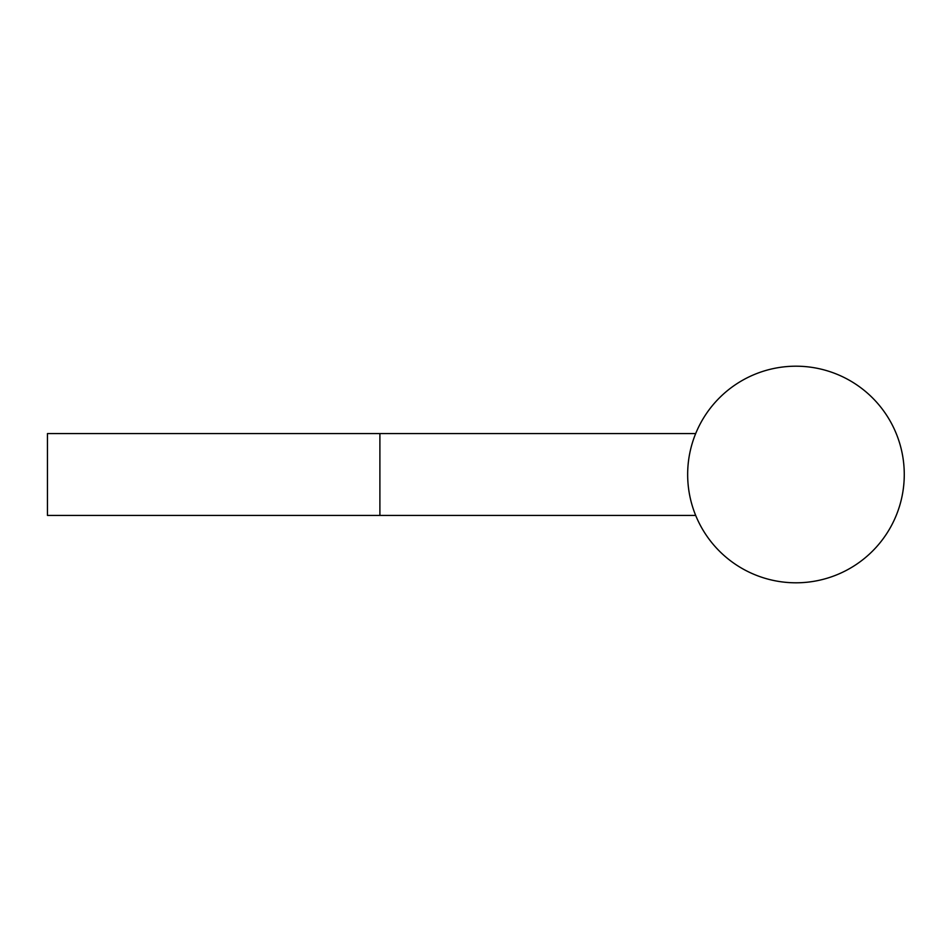 <?xml version="1.0" encoding="UTF-8"?>
<svg xmlns="http://www.w3.org/2000/svg" width="949" height="949" viewBox="0 0 949 949"><rect width="100%" height="100%" fill="white"/><g stroke="black" fill="none" stroke-linecap="round" stroke-linejoin="round"><path stroke-width="1.42" d="M695.676 515.414L47.45 515.414L47.45 433.586L695.676 433.586M379.897 515.414L379.897 433.586M795.962 366.195A108.305 108.305 0 0 0 687.657 474.5A108.305 108.305 0 0 0 795.962 582.805A108.305 108.305 0 0 0 904.267 474.5A108.305 108.305 0 0 0 795.962 366.195"/></g></svg>
